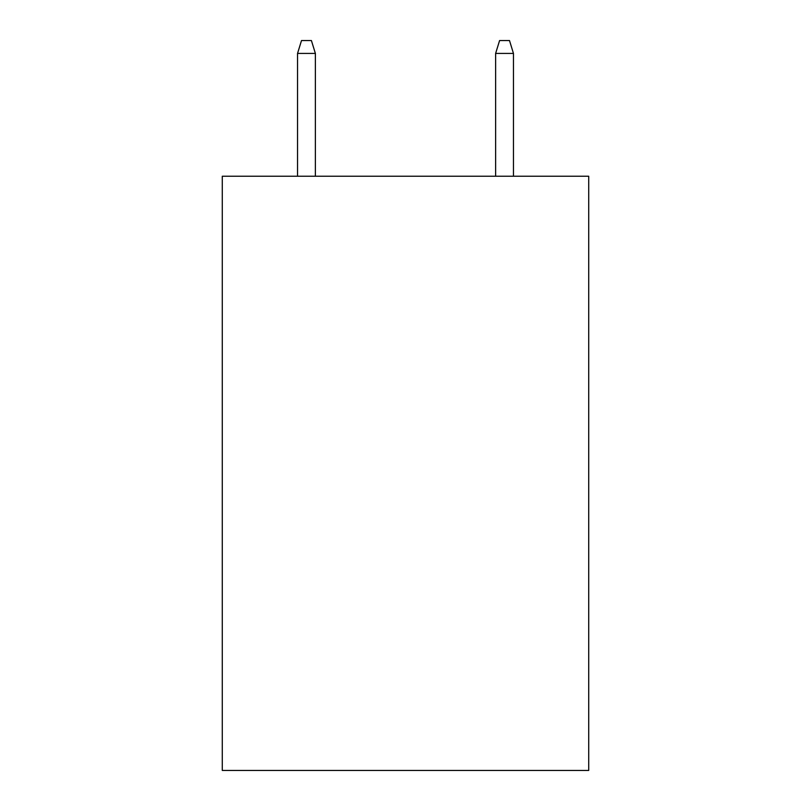 <?xml version="1.0" encoding="UTF-8"?>
<svg xmlns="http://www.w3.org/2000/svg" width="811" height="811" viewBox="0 0 811 811"><rect width="100%" height="100%" fill="white"/><g stroke="black" fill="none" stroke-linecap="round" stroke-linejoin="round"><path stroke-width="1.22" d="M588.715 176.23L588.715 770.45L222.285 770.45L222.285 176.23L588.715 176.23M315.378 176.23L315.378 53.425L297.546 53.425L297.546 176.23M297.546 53.425L301.51 40.55L311.414 40.55L315.378 53.425M495.622 53.425L499.586 40.55L509.49 40.55L513.454 53.425L495.622 53.425L495.622 176.23M513.454 53.425L513.454 176.23"/></g></svg>
